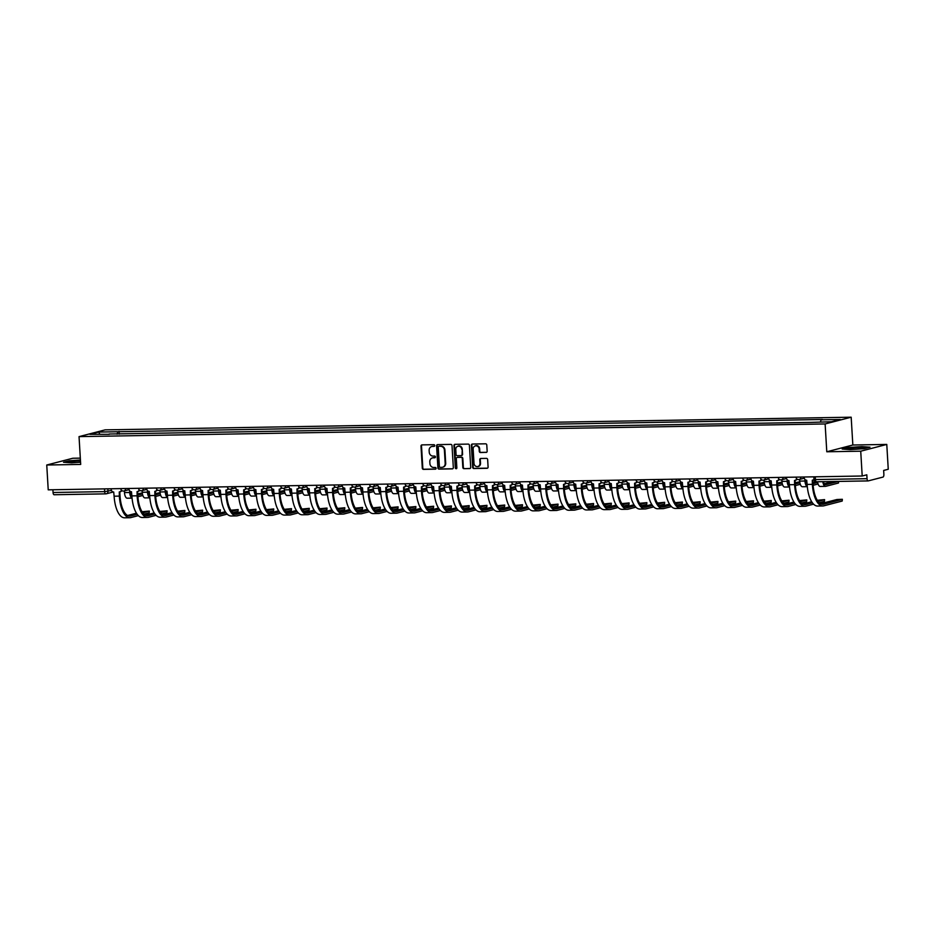 <?xml version="1.0" encoding="UTF-8"?>
<svg xmlns="http://www.w3.org/2000/svg" width="935" height="935" viewBox="0 0 935 935"><rect width="100%" height="100%" fill="white"/><g stroke="black" fill="none" stroke-linecap="round" stroke-linejoin="round"><path stroke-width="1.4" d="M434.752 445.527A0.865 0.783 -104.5 0 0 433.91 444.686L422.036 444.885A1.227 1.11 -104.5 0 0 420.995 446.124L422.304 468.166A1.227 1.11 -104.5 0 0 423.485 469.37L435.371 469.171A0.865 0.783 -104.5 0 0 436.107 468.295A0.865 0.783 -104.5 0 0 435.266 467.453L433.735 467.477A3.939 3.565 -104.5 0 1 429.925 463.62L429.808 461.785A3.939 3.565 -104.5 0 1 433.15 457.811L434.693 457.788A0.865 0.783 -104.5 0 0 435.429 456.911A0.865 0.783 -104.5 0 0 434.588 456.07L433.057 456.093A3.939 3.565 -104.5 0 1 429.247 452.236L429.13 450.401A3.939 3.565 -104.5 0 1 432.484 446.427L434.015 446.392A0.865 0.783 -104.5 0 0 434.752 445.527M486.106 452.435A1.227 1.11 -104.5 0 0 487.158 451.196L486.784 445.013A1.227 1.11 -104.5 0 0 485.592 443.809L472.409 444.031A1.227 1.11 -104.5 0 0 471.357 445.27L472.666 467.313A1.227 1.11 -104.5 0 0 473.858 468.517L487.053 468.295A1.227 1.11 -104.5 0 0 488.093 467.044L487.649 459.576A1.227 1.11 -104.5 0 0 486.469 458.372L480.812 458.466A1.227 1.11 -104.5 0 0 479.772 459.716L479.994 463.421A3.296 2.98 -104.5 0 1 474.01 463.515L473.145 449.01A3.296 2.98 -104.5 0 1 479.129 448.905L479.269 451.325A1.227 1.11 -104.5 0 0 480.461 452.528L486.574 452.318M825.126 423.952L826.785 451.769L860.726 451.196L862.199 476.008L48.223 489.835L46.75 465.011L80.691 464.426L79.043 436.622L825.126 423.952L851.177 417.197L105.094 429.866L79.043 436.622M452.014 445.598A1.227 1.11 -104.5 0 0 450.822 444.394L437.638 444.616A1.227 1.11 -104.5 0 0 436.587 445.866L437.896 467.897A1.227 1.11 -104.5 0 0 439.088 469.101L452.283 468.879A1.227 1.11 -104.5 0 0 453.323 467.64L452.014 445.598M455.018 444.324L468.213 444.102A1.227 1.11 -104.5 0 1 469.405 445.305L470.714 467.348A1.227 1.11 -104.5 0 1 469.662 468.587L464.017 468.68A1.227 1.11 -104.5 0 1 462.825 467.477L462.299 458.536A1.227 1.11 -104.5 0 0 461.107 457.332L457.367 457.402A1.227 1.11 -104.5 0 0 456.315 458.641L456.864 467.944A0.865 0.783 -104.5 0 1 455.31 467.967L453.978 445.563A1.227 1.11 -104.5 0 1 455.018 444.324M860.726 451.196L886.777 444.429L888.25 469.253L883.645 470.445L883.867 474.314A2.513 1.052 89 0 1 882.979 477.084L868.229 480.906A2.513 1.052 89 0 1 868.124 480.917L816.524 481.794A2.513 1.052 -91 0 1 815.437 479.561L867.037 478.685A2.513 1.052 89 0 0 868.124 480.917M80.316 458.127L72.801 458.255L46.75 465.011M886.777 444.429L852.837 445.013L851.177 417.197M862.199 476.008L866.815 474.816L867.037 478.685M105.643 493.855L54.253 494.72A2.513 1.052 -91 0 1 54.148 494.744A2.513 1.052 -91 0 1 53.061 492.5L104.662 491.623L111.452 490.419M52.898 489.753L53.061 492.5M109.266 434.308L89.97 434.331L98.724 432.063L117.857 431.736L117.074 434.167M820.427 421.93L821.117 419.803L822.344 419.488L117.857 431.736M821.117 419.803L840.249 419.476L831.495 421.743L811.136 422.386L109.103 434.015M80.433 460.008L69.342 460.768L63.533 462.264L71.621 462.837L80.562 462.229M826.785 451.769L852.837 445.013M869.994 447.175L861.906 446.603L848.01 447.549L842.201 449.045L850.289 449.618L864.185 448.683L869.994 447.175M119.236 434.132L119.084 431.421M98.724 432.063L99.788 434.167M434.413 446.264L432.998 446.287A3.939 3.565 -104.5 0 0 431.982 446.474M432.66 457.858A3.939 3.565 -104.5 0 1 433.676 457.671L435.091 457.647M422.071 444.885A1.227 1.11 -104.5 0 0 421.51 445.995L422.819 468.026A1.227 1.11 -104.5 0 0 424.011 469.23L435.768 469.031M437.662 444.616A1.227 1.11 -104.5 0 0 437.113 445.726L438.421 467.769A1.227 1.11 -104.5 0 0 439.614 468.973L452.762 468.751M438.959 446.311A0.865 0.783 -104.5 0 0 438.234 447.187L439.38 466.53A0.865 0.783 -104.5 0 0 440.221 467.371L441.834 467.348A3.939 3.565 -104.5 0 0 445.177 463.363L444.394 450.144A3.939 3.565 -104.5 0 0 440.584 446.287L439.485 446.182A0.865 0.783 -104.5 0 0 439.169 446.264M442.851 467.161A3.939 3.565 -104.5 0 0 445.703 463.234L445.177 463.363M439.485 446.182L441.11 446.147A3.939 3.565 -104.5 0 1 444.92 450.004L445.703 463.234M470.153 468.447L464.017 468.68M457.425 457.379A1.227 1.11 -104.5 0 1 457.881 457.262L461.633 457.203A1.227 1.11 -104.5 0 1 462.825 458.407L463.351 467.336A1.227 1.11 -104.5 0 0 464.543 468.552M455.053 444.324A1.227 1.11 -104.5 0 0 454.492 445.434L455.824 467.839A0.865 0.783 -104.5 0 0 456.549 468.669M461.75 449.267A3.296 2.98 -104.5 0 0 455.766 449.361L456.07 454.48A1.227 1.11 -104.5 0 0 457.262 455.684L461.002 455.625A1.227 1.11 -104.5 0 0 462.054 454.375L462.264 449.127A3.296 2.98 -104.5 0 0 458.197 446.077M461.528 455.485A1.227 1.11 -104.5 0 0 462.568 454.246L462.054 454.375M462.264 449.127L462.568 454.246M475.576 445.714A3.296 2.98 -104.5 0 1 479.655 448.777L479.795 451.196A1.227 1.11 -104.5 0 0 480.987 452.4L486.597 452.306M478.089 466.577A3.296 2.98 -104.5 0 0 480.508 463.281L479.994 463.421M480.847 458.466A1.227 1.11 -104.5 0 0 480.298 459.576L480.508 463.281M472.444 444.031A1.227 1.11 -104.5 0 0 471.883 445.142L473.192 467.173A1.227 1.11 -104.5 0 0 474.384 468.377L487.544 468.154M142.307 492.967L137.702 493.879M124.378 490.875L124.484 492.558A6.335 2.653 89 0 0 127.218 498.215L132.069 498.133M129.626 490.805L129.72 492.476A6.335 2.653 89 0 0 132.057 498.063M131.917 496.345A4.71 1.975 -91 0 1 130.397 492.301L130.351 491.424M142.447 493.925L137.772 495.129M131.858 495.398L131.227 495.562M137.877 496.754L142.833 495.468M149.343 511.071L149.179 512.824L149.343 511.071L142.038 511.749M111.218 488.76L111.277 489.566A2.513 2.267 -104.5 0 0 113.696 492.02L114.117 496.204A24.216 10.145 89 0 0 124.577 517.803L129.825 517.721A24.216 10.145 89 0 0 130.842 517.581L138.345 515.629M121.819 490.559A2.513 2.267 75.5 0 1 120.44 491.693L119.762 491.868A2.513 2.267 -104.5 0 0 121.351 490.115M137.176 514.285L130.748 515.956A22.58 9.467 -91 0 1 129.79 516.085A22.58 9.467 -91 0 1 120.031 495.936L119.797 491.857M119.762 491.868A2.513 2.267 -104.5 0 1 119.283 491.927L119.353 496.111A24.216 10.145 89 0 0 129.825 517.721M143.967 514.168L149.179 512.824M149.086 511.2L142.774 512.836M136.452 513.21L127.581 515.501M160.084 492.675L155.467 493.575M142.155 490.571L142.249 492.266A6.335 2.653 89 0 0 144.983 497.911L149.834 497.829M147.391 490.501L147.485 492.172A6.335 2.653 89 0 0 149.822 497.759M149.682 496.041A4.71 1.975 -91 0 1 148.162 491.997L148.116 491.132M160.212 493.622L155.549 494.837M149.623 495.094L148.992 495.258M155.654 496.45L160.61 495.164M177.849 492.371L173.244 493.283M159.92 490.279L160.025 491.962A6.335 2.653 89 0 0 162.76 497.607L167.599 497.525M165.156 490.197L165.261 491.868A6.335 2.653 89 0 0 167.599 497.455M167.458 495.737A4.71 1.975 -91 0 1 165.939 491.693L165.881 490.828M177.989 493.318L173.314 494.533M167.4 494.79L166.769 494.954M173.419 496.146L178.375 494.86M80.468 460.71A8.158 0.748 -3.4 0 0 69.342 462.124A8.158 0.748 -3.4 0 0 69.412 462.171A8.158 0.748 -3.4 0 0 80.55 462.089M64.55 462.346L69.611 461.025L80.445 460.3M848.01 448.905A8.158 0.748 -3.4 0 0 848.08 448.952A8.158 0.748 -3.4 0 0 856.156 449.104A8.158 0.748 -3.4 0 0 864.15 448.005A8.158 0.748 -3.4 0 0 864.221 447.818A8.158 0.748 -3.4 0 0 855.338 447.666A8.158 0.748 -3.4 0 0 848.01 448.905M843.218 449.127L848.267 447.818L861.731 446.907L869.059 447.409M167.108 510.767L166.944 512.52L167.108 510.767L159.815 511.457M128.995 488.456L129.042 489.262A2.513 2.267 -104.5 0 0 131.473 491.728L131.882 495.901A24.216 10.145 89 0 0 142.354 517.499L147.59 517.417A24.216 10.145 89 0 0 148.607 517.277L156.11 515.325M139.584 490.256A2.513 2.267 75.5 0 1 138.205 491.389L137.527 491.565A2.513 2.267 -104.5 0 0 139.128 489.811M154.953 513.981L148.513 515.652A22.58 9.467 -91 0 1 147.566 515.781A22.58 9.467 -91 0 1 137.807 495.632L137.562 491.553M137.527 491.565A2.513 2.267 -104.5 0 1 137.048 491.623L137.129 495.807A24.216 10.145 89 0 0 147.59 517.417M161.732 513.876L166.944 512.52M166.851 510.896L160.551 512.532M154.217 512.906L145.357 515.197M184.885 510.463L184.721 512.216L184.885 510.463L177.58 511.153M146.76 488.152L146.807 488.97A2.513 2.267 -104.5 0 0 149.238 491.424L149.658 495.597A24.216 10.145 89 0 0 160.119 517.207L165.366 517.113A24.216 10.145 89 0 0 166.383 516.973L173.875 515.033M157.349 489.952A2.513 2.267 75.5 0 1 155.981 491.085L155.303 491.261A2.513 2.267 -104.5 0 0 156.893 489.508M172.718 513.677L166.29 515.349A22.58 9.467 -91 0 1 165.331 515.477A22.58 9.467 -91 0 1 155.572 495.328L155.327 491.249M155.303 491.261A2.513 2.267 -104.5 0 1 154.813 491.331L154.894 495.503A24.216 10.145 89 0 0 165.366 517.113M179.497 513.572L184.721 512.216M184.627 510.592L178.316 512.228M171.982 512.602L163.122 514.904M195.614 492.067L191.009 492.979M177.685 489.975L177.79 491.658A6.335 2.653 89 0 0 180.525 497.315L185.375 497.233M182.933 489.893L183.026 491.565A6.335 2.653 89 0 0 185.364 497.151M185.223 495.433A4.71 1.975 -91 0 1 183.704 491.389L183.657 490.524M195.754 493.014L191.079 494.229M185.165 494.498L184.534 494.662M191.196 495.842L196.151 494.557M213.39 491.763L208.774 492.675M195.462 489.671L195.555 491.354A6.335 2.653 89 0 0 198.302 497.011L203.14 496.929M200.698 489.601L200.803 491.261A6.335 2.653 89 0 0 203.129 496.859M202.988 495.129A4.71 1.975 -91 0 1 201.481 491.085L201.422 490.22M213.519 492.71L208.856 493.925M202.93 494.194L202.299 494.358M208.961 495.55L213.916 494.264M231.155 491.459L226.55 492.371M213.227 489.367L213.332 491.05A6.335 2.653 89 0 0 216.067 496.707L220.905 496.625M218.463 489.297L218.568 490.968A6.335 2.653 89 0 0 220.905 496.555M220.765 494.837A4.71 1.975 -91 0 1 219.246 490.793L219.199 489.917M231.296 492.418L226.621 493.622M220.707 493.89L220.076 494.054M226.726 495.246L231.681 493.96M202.65 510.171L202.486 511.912L202.65 510.171L195.357 510.849M164.537 487.86L164.583 488.666A2.513 2.267 -104.5 0 0 167.003 491.12L167.423 495.293A24.216 10.145 89 0 0 177.895 516.903L183.131 516.81A24.216 10.145 89 0 0 184.148 516.669L191.652 514.729M175.125 489.659A2.513 2.267 75.5 0 1 173.746 490.781L173.069 490.957A2.513 2.267 -104.5 0 0 174.67 489.204M190.483 513.385L184.055 515.045A22.58 9.467 -91 0 1 183.108 515.185A22.58 9.467 -91 0 1 173.337 495.036L173.104 490.957A2.513 2.267 -104.5 0 1 172.589 491.027L172.659 495.211A24.216 10.145 89 0 0 183.131 516.81M197.273 513.268L202.486 511.912M202.392 510.288L196.081 511.924M189.758 512.298L180.887 514.601M220.426 509.867L220.263 511.609L220.426 509.867L213.122 510.545M182.302 487.556L182.348 488.362A2.513 2.267 -104.5 0 0 184.779 490.817L185.2 494.989A24.216 10.145 89 0 0 195.66 516.599L200.896 516.506A24.216 10.145 89 0 0 201.925 516.365L209.417 514.425M192.89 489.356A2.513 2.267 75.5 0 1 191.511 490.478L190.833 490.653A2.513 2.267 -104.5 0 0 192.435 488.9M208.26 513.081L201.82 514.753A22.58 9.467 -91 0 1 200.873 514.881A22.58 9.467 -91 0 1 191.114 494.732L190.869 490.653A2.513 2.267 -104.5 0 1 190.354 490.723L190.436 494.907A24.216 10.145 89 0 0 200.896 516.506M215.038 512.964L220.263 511.609M220.157 509.996L213.858 511.632M207.523 511.994L198.664 514.297M238.191 509.563L238.028 511.305L238.191 509.563L230.887 510.241M200.067 487.252L200.113 488.058A2.513 2.267 -104.5 0 0 202.544 490.513L202.965 494.697A24.216 10.145 89 0 0 213.425 516.295L218.673 516.202A24.216 10.145 89 0 0 219.69 516.062L227.182 514.121M210.655 489.052A2.513 2.267 75.5 0 1 209.288 490.185L208.61 490.361A2.513 2.267 -104.5 0 0 210.2 488.608M226.025 512.777L219.596 514.449A22.58 9.467 -91 0 1 218.638 514.577A22.58 9.467 -91 0 1 208.879 494.428L208.634 490.349A2.513 2.267 -104.5 0 1 208.131 490.419L208.201 494.603A24.216 10.145 89 0 0 218.673 516.202M232.815 512.66L238.028 511.305M237.934 509.692L231.623 511.328M225.288 511.702L216.429 513.993M248.932 491.167L244.315 492.067M230.992 489.063L231.097 490.746A6.335 2.653 89 0 0 233.832 496.403L238.682 496.321M236.239 488.993L236.333 490.665A6.335 2.653 89 0 0 238.67 496.251M238.53 494.533A4.71 1.975 -91 0 1 237.011 490.489L236.964 489.624M249.061 492.114L244.386 493.318M238.472 493.587L237.841 493.75M244.502 494.942L249.458 493.657M255.956 509.259L255.793 511.013L255.956 509.259L248.663 509.949M217.843 486.948L217.89 487.754A2.513 2.267 -104.5 0 0 220.309 490.209L220.73 494.393A24.216 10.145 89 0 0 231.202 515.991L236.438 515.91A24.216 10.145 89 0 0 237.455 515.769L244.958 513.818M228.432 488.748A2.513 2.267 75.5 0 1 227.053 489.882L226.375 490.057A2.513 2.267 -104.5 0 0 227.976 488.304M243.79 512.474L237.361 514.145A22.58 9.467 -91 0 1 236.415 514.273A22.58 9.467 -91 0 1 226.656 494.124L226.41 490.045A2.513 2.267 -104.5 0 1 225.896 490.115L225.978 494.299A24.216 10.145 89 0 0 236.438 515.91M250.58 512.357L255.793 511.013M255.699 509.388L249.388 511.024M243.065 511.398L234.206 513.689M266.697 490.863L262.08 491.775M248.768 488.76L248.862 490.454A6.335 2.653 89 0 0 251.608 496.099L256.447 496.017M254.004 488.689L254.11 490.361A6.335 2.653 89 0 0 256.447 495.947M256.295 494.229A4.71 1.975 -91 0 1 254.787 490.185L254.729 489.321M266.837 491.81L262.162 493.025M256.248 493.283L255.606 493.446M262.267 494.638L267.223 493.353M273.733 508.956L273.569 510.709L273.733 508.956L266.428 509.645M235.608 486.644L235.655 487.462A2.513 2.267 -104.5 0 0 238.086 489.917L238.507 494.089A24.216 10.145 89 0 0 248.967 515.688L254.203 515.606A24.216 10.145 89 0 0 255.232 515.466L262.723 513.514M246.197 488.444A2.513 2.267 75.5 0 1 244.83 489.578L244.152 489.753A2.513 2.267 -104.5 0 0 245.741 488M261.566 512.17L255.126 513.841A22.58 9.467 -91 0 1 254.18 513.969A22.58 9.467 -91 0 1 244.421 493.82L244.175 489.741A2.513 2.267 -104.5 0 1 243.661 489.823L243.743 493.996A24.216 10.145 89 0 0 254.203 515.606M268.345 512.064L273.569 510.709M273.464 509.084L267.165 510.72M260.83 511.094L251.971 513.397M284.462 490.559L279.857 491.471M266.533 488.467L266.639 490.15A6.335 2.653 89 0 0 269.373 495.807L274.224 495.714M271.781 488.386L271.875 490.057A6.335 2.653 89 0 0 274.212 495.643M274.072 493.925A4.71 1.975 -91 0 1 272.552 489.882L272.506 489.017M284.602 491.506L279.927 492.722M274.013 492.979L273.382 493.154M280.032 494.334L285 493.049M291.498 508.652L291.334 510.405L291.498 508.652L284.193 509.341M253.385 486.352L253.432 487.158A2.513 2.267 -104.5 0 0 255.851 489.613L256.272 493.785A24.216 10.145 89 0 0 266.744 515.395L271.98 515.302A24.216 10.145 89 0 0 272.997 515.162L280.5 513.221M263.974 488.14A2.513 2.267 75.5 0 1 262.595 489.274L261.917 489.449A2.513 2.267 -104.5 0 0 263.518 487.696M279.331 511.877L272.903 513.537A22.58 9.467 -91 0 1 271.945 513.677A22.58 9.467 -91 0 1 262.186 493.516L261.952 489.437M261.917 489.449A2.513 2.267 -104.5 0 1 261.438 489.519L261.508 493.703A24.216 10.145 89 0 0 271.98 515.302M286.122 511.761L291.334 510.405M291.241 508.78L284.93 510.416M278.607 510.791L269.736 513.093M302.239 490.256L297.622 491.167M284.31 488.163L284.404 489.846A6.335 2.653 89 0 0 287.139 495.503L291.989 495.421M289.546 488.082L289.64 489.753A6.335 2.653 89 0 0 291.977 495.34M291.837 493.622A4.71 1.975 -91 0 1 290.317 489.578L290.271 488.713M302.367 491.202L297.704 492.418M291.778 492.687L291.147 492.85M297.809 494.042L302.765 492.757M309.275 508.359L309.099 510.101L309.275 508.359L301.97 509.037M271.15 486.048L271.197 486.854A2.513 2.267 -104.5 0 0 273.628 489.309L274.037 493.481A24.216 10.145 89 0 0 284.509 515.091L289.745 514.998A24.216 10.145 89 0 0 290.762 514.858L298.265 512.918M281.739 487.848A2.513 2.267 75.5 0 1 280.36 488.97L279.682 489.145A2.513 2.267 -104.5 0 0 281.283 487.392M297.108 511.574L290.668 513.245A22.58 9.467 -91 0 1 289.721 513.373A22.58 9.467 -91 0 1 279.962 493.224L279.717 489.145M279.682 489.145A2.513 2.267 -104.5 0 1 279.203 489.215L279.284 493.399A24.216 10.145 89 0 0 289.745 514.998M303.887 511.457L309.099 510.101M309.006 508.488L302.706 510.113M296.372 510.487L287.512 512.789M320.004 489.952L315.399 490.863M302.075 487.86L302.18 489.543A6.335 2.653 89 0 0 304.915 495.199L309.754 495.118M307.311 487.789L307.416 489.461A6.335 2.653 89 0 0 309.754 495.047M309.614 493.329A4.71 1.975 -91 0 1 308.094 489.285L308.036 488.409M320.144 490.91L315.469 492.114M309.555 492.383L308.924 492.546M315.574 493.738L320.53 492.453M327.04 508.056L326.876 509.797L327.04 508.056L319.735 508.733M288.915 485.744L288.962 486.551A2.513 2.267 -104.5 0 0 291.393 489.005L291.813 493.189A24.216 10.145 89 0 0 302.274 514.788L307.522 514.694A24.216 10.145 89 0 0 308.538 514.554L316.03 512.614M299.504 487.544A2.513 2.267 75.5 0 1 298.136 488.678L297.459 488.853A2.513 2.267 -104.5 0 0 299.048 487.1M314.873 511.27L308.445 512.941A22.58 9.467 -91 0 1 307.486 513.07A22.58 9.467 -91 0 1 297.727 492.92L297.482 488.841M297.459 488.853A2.513 2.267 -104.5 0 1 296.979 488.911L297.049 493.096A24.216 10.145 89 0 0 307.522 514.694M321.652 511.153L326.876 509.797M326.783 508.184L320.471 509.82M314.137 510.183L305.277 512.485M337.769 489.659L333.164 490.559M319.84 487.556L319.945 489.239A6.335 2.653 89 0 0 322.68 494.895L327.531 494.814M325.088 487.486L325.181 489.157A6.335 2.653 89 0 0 327.519 494.744M327.379 493.025A4.71 1.975 -91 0 1 325.859 488.982L325.812 488.117M337.909 490.606L333.234 491.81M327.32 492.079L326.689 492.242M333.351 493.435L338.306 492.149M344.805 507.752L344.641 509.505L344.805 507.752L337.512 508.43M306.692 485.44L306.738 486.247A2.513 2.267 -104.5 0 0 309.158 488.701L309.578 492.885A24.216 10.145 89 0 0 320.05 514.484L325.286 514.402A24.216 10.145 89 0 0 326.303 514.262L333.807 512.31M317.281 487.24A2.513 2.267 75.5 0 1 315.901 488.374L315.224 488.549A2.513 2.267 -104.5 0 0 316.825 486.796M332.638 510.966L326.21 512.637A22.58 9.467 -91 0 1 325.263 512.766A22.58 9.467 -91 0 1 315.492 492.616L315.259 488.537M315.224 488.549A2.513 2.267 -104.5 0 1 314.744 488.608L314.826 492.792A24.216 10.145 89 0 0 325.286 514.402M339.428 510.849L344.641 509.505M344.548 507.88L338.236 509.517M331.913 509.891L323.042 512.181M355.545 489.356L350.929 490.267M337.617 487.252L337.71 488.947A6.335 2.653 89 0 0 340.457 494.592L345.296 494.51M342.853 487.182L342.958 488.853A6.335 2.653 89 0 0 345.296 494.44M345.144 492.722A4.71 1.975 -91 0 1 343.636 488.678L343.577 487.813M355.674 490.302L351.011 491.518M345.085 491.775L344.454 491.939M351.116 493.131L356.071 491.845M362.581 507.448L362.418 509.201L362.581 507.448L355.277 508.137M324.457 485.136L324.503 485.955A2.513 2.267 -104.5 0 0 326.934 488.409L327.355 492.581A24.216 10.145 89 0 0 337.815 514.18L343.051 514.098A24.216 10.145 89 0 0 344.08 513.958L351.572 512.006M335.046 486.936A2.513 2.267 75.5 0 1 333.666 488.07L333 488.245A2.513 2.267 -104.5 0 0 334.59 486.492M350.415 510.662L343.975 512.333A22.58 9.467 -91 0 1 343.028 512.462A22.58 9.467 -91 0 1 333.269 492.313L333.024 488.234M333 488.245A2.513 2.267 -104.5 0 1 332.509 488.315L332.591 492.488A24.216 10.145 89 0 0 343.051 514.098M357.193 510.557L362.418 509.201M362.312 507.576L356.013 509.213M349.678 509.587L340.819 511.889M373.31 489.052L368.706 489.963M355.382 486.96L355.487 488.643A6.335 2.653 89 0 0 358.222 494.288L363.072 494.206M360.63 486.878L360.723 488.549A6.335 2.653 89 0 0 363.06 494.136M362.92 492.418A4.71 1.975 -91 0 1 361.401 488.374L361.354 487.509M373.451 489.998L368.776 491.214M362.862 491.471L362.231 491.635M368.881 492.827L373.836 491.541M380.346 507.144L380.183 508.897L380.346 507.144L373.042 507.834M342.222 484.833L342.28 485.651A2.513 2.267 -104.5 0 0 344.699 488.105L345.12 492.277A24.216 10.145 89 0 0 355.58 513.888L360.828 513.794A24.216 10.145 89 0 0 361.845 513.654L369.337 511.714M352.822 486.632A2.513 2.267 75.5 0 1 351.443 487.766L350.765 487.941A2.513 2.267 -104.5 0 0 352.355 486.188M368.18 510.358L361.751 512.029A22.58 9.467 -91 0 1 360.793 512.158A22.58 9.467 -91 0 1 351.034 492.009L350.8 487.93M350.765 487.941A2.513 2.267 -104.5 0 1 350.286 488.012L350.356 492.184A24.216 10.145 89 0 0 360.828 513.794M374.97 510.253L380.183 508.897M380.089 507.273L373.778 508.909M367.443 509.283L358.584 511.585M391.087 488.748L386.471 489.659M373.158 486.656L373.252 488.339A6.335 2.653 89 0 0 375.987 493.996L380.837 493.914M378.394 486.574L378.488 488.245A6.335 2.653 89 0 0 380.825 493.832M380.685 492.114A4.71 1.975 -91 0 1 379.166 488.07L379.119 487.205M391.216 489.695L386.541 490.91M380.627 491.179L379.996 491.342M386.658 492.523L391.613 491.237M398.111 506.852L397.948 508.593L398.111 506.852L390.818 507.53M359.998 484.54L360.045 485.347A2.513 2.267 -104.5 0 0 362.464 487.801L362.885 491.974A24.216 10.145 89 0 0 373.357 513.584L378.593 513.49A24.216 10.145 89 0 0 379.61 513.35L387.113 511.41M370.587 486.34A2.513 2.267 75.5 0 1 369.208 487.462L368.53 487.638A2.513 2.267 -104.5 0 0 370.131 485.884M385.956 510.066L379.517 511.725A22.58 9.467 -91 0 1 378.57 511.866A22.58 9.467 -91 0 1 368.811 491.716L368.565 487.638M368.53 487.638A2.513 2.267 -104.5 0 1 368.051 487.708L368.133 491.892A24.216 10.145 89 0 0 378.593 513.49M392.735 509.949L397.948 508.593M397.854 506.969L391.555 508.605M385.22 508.979L376.361 511.281M408.852 488.444L404.236 489.356M390.923 486.352L391.017 488.035A6.335 2.653 89 0 0 393.764 493.692L398.602 493.61M396.159 486.282L396.265 487.953A6.335 2.653 89 0 0 398.602 493.54M398.462 491.822A4.71 1.975 -91 0 1 396.943 487.778L396.884 486.901M408.992 489.391L404.317 490.606M398.403 490.875L397.772 491.039M404.423 492.231L409.378 490.945M415.888 506.548L415.724 508.289L415.888 506.548L408.583 507.226M377.763 484.236L377.81 485.043A2.513 2.267 -104.5 0 0 380.241 487.497L380.662 491.67A24.216 10.145 89 0 0 391.122 513.28L396.358 513.186A24.216 10.145 89 0 0 397.387 513.046L404.878 511.106M388.352 486.036A2.513 2.267 75.5 0 1 386.985 487.158L386.307 487.345A2.513 2.267 -104.5 0 0 387.896 485.581M403.721 509.762L397.281 511.433A22.58 9.467 -91 0 1 396.335 511.562A22.58 9.467 -91 0 1 386.576 491.413L386.33 487.334M386.307 487.345A2.513 2.267 -104.5 0 1 385.816 487.404L385.898 491.588A24.216 10.145 89 0 0 396.358 513.186M410.5 509.645L415.724 508.289M415.619 506.676L409.32 508.313M402.985 508.675L394.126 510.977M426.617 488.152L422.012 489.052M408.688 486.048L408.794 487.731A6.335 2.653 89 0 0 411.529 493.388L416.379 493.306M413.936 485.978L414.03 487.649A6.335 2.653 89 0 0 416.367 493.236M416.227 491.518A4.71 1.975 -91 0 1 414.708 487.474L414.661 486.609M426.757 489.099L422.082 490.302M416.168 490.571L415.537 490.735M422.188 491.927L427.155 490.641M433.653 506.244L433.489 507.997L433.653 506.244L426.348 506.922M395.54 483.933L395.587 484.739A2.513 2.267 -104.5 0 0 398.006 487.193L398.427 491.378A24.216 10.145 89 0 0 408.899 512.976L414.135 512.894A24.216 10.145 89 0 0 415.152 512.754L422.655 510.802M406.129 485.733A2.513 2.267 75.5 0 1 404.75 486.866L404.072 487.041A2.513 2.267 -104.5 0 0 405.673 485.288M421.486 509.458L415.058 511.129A22.58 9.467 -91 0 1 414.111 511.258A22.58 9.467 -91 0 1 404.341 491.109L404.107 487.03A2.513 2.267 -104.5 0 1 403.593 487.1L403.663 491.284A24.216 10.145 89 0 0 414.135 512.894M428.277 509.341L433.489 507.997M433.396 506.373L427.085 508.009M420.762 508.383L411.891 510.674M444.394 487.848L439.777 488.76M426.465 485.744L426.559 487.439A6.335 2.653 89 0 0 429.305 493.084L434.144 493.002M431.701 485.674L431.806 487.345A6.335 2.653 89 0 0 434.132 492.932M433.992 491.214A4.71 1.975 -91 0 1 432.473 487.17L432.426 486.305M444.522 488.795L439.859 490.01M433.933 490.267L433.302 490.431M439.964 491.623L444.92 490.337M451.43 505.94L451.254 507.693L451.43 505.94L444.125 506.63M413.305 483.629L413.352 484.435A2.513 2.267 -104.5 0 0 415.783 486.901L416.192 491.074A24.216 10.145 89 0 0 426.664 512.672L431.9 512.59A24.216 10.145 89 0 0 432.917 512.45L440.42 510.498M423.894 485.429A2.513 2.267 75.5 0 1 422.515 486.562L421.837 486.738A2.513 2.267 -104.5 0 0 423.438 484.984M439.263 509.154L432.823 510.826A22.58 9.467 -91 0 1 431.876 510.954A22.58 9.467 -91 0 1 422.117 490.805L421.872 486.726A2.513 2.267 -104.5 0 1 421.358 486.796L421.44 490.98A24.216 10.145 89 0 0 431.9 512.59M446.042 509.049L451.254 507.693M451.161 506.069L444.861 507.705M438.527 508.079L429.668 510.381M462.159 487.544L457.554 488.456M444.23 485.452L444.335 487.135A6.335 2.653 89 0 0 447.07 492.78L451.909 492.698M449.466 485.37L449.571 487.041A6.335 2.653 89 0 0 451.909 492.628M451.769 490.91A4.71 1.975 -91 0 1 450.249 486.866L450.191 486.001M462.299 488.491L457.624 489.706M451.71 489.963L451.079 490.127M457.729 491.319L462.685 490.033M469.195 505.636L469.031 507.389L469.195 505.636L461.89 506.326M431.07 483.325L431.117 484.143A2.513 2.267 -104.5 0 0 433.548 486.597L433.969 490.77A24.216 10.145 89 0 0 444.429 512.38L449.677 512.286A24.216 10.145 89 0 0 450.693 512.146L458.185 510.206M441.659 485.125A2.513 2.267 75.5 0 1 440.292 486.258L439.614 486.434A2.513 2.267 -104.5 0 0 441.203 484.681M457.028 508.85L450.6 510.522A22.58 9.467 -91 0 1 449.642 510.65A22.58 9.467 -91 0 1 439.882 490.501L439.637 486.422A2.513 2.267 -104.5 0 1 439.134 486.504L439.205 490.676A24.216 10.145 89 0 0 449.677 512.286M463.807 508.745L469.031 507.389M468.938 505.765L462.626 507.401M456.292 507.775L447.433 510.078M479.924 487.24L475.319 488.152M461.995 485.148L462.1 486.831A6.335 2.653 89 0 0 464.835 492.488L469.686 492.406M467.243 485.066L467.336 486.738A6.335 2.653 89 0 0 469.674 492.324M469.534 490.606A4.71 1.975 -91 0 1 468.014 486.562L467.967 485.697M480.064 488.187L475.389 489.402M469.475 489.671L468.844 489.835M475.506 491.015L480.461 489.73M486.96 505.344L486.796 507.086L486.96 505.344L479.667 506.022M448.847 483.033L448.893 483.839A2.513 2.267 -104.5 0 0 451.313 486.293L451.734 490.466A24.216 10.145 89 0 0 462.206 512.076L467.442 511.983A24.216 10.145 89 0 0 468.458 511.842L475.962 509.902M459.436 484.833A2.513 2.267 75.5 0 1 458.057 485.955L457.379 486.13A2.513 2.267 -104.5 0 0 458.98 484.377M474.793 508.558L468.365 510.218A22.58 9.467 -91 0 1 467.418 510.358A22.58 9.467 -91 0 1 457.659 490.209L457.414 486.13A2.513 2.267 -104.5 0 1 456.899 486.2L456.981 490.384A24.216 10.145 89 0 0 467.442 511.983M481.583 508.441L486.796 507.086M486.703 505.461L480.391 507.097M474.068 507.471L465.209 509.774M497.7 486.936L493.084 487.848M479.772 484.844L479.865 486.527A6.335 2.653 89 0 0 482.612 492.184L487.451 492.102M485.008 484.774L485.113 486.445A6.335 2.653 89 0 0 487.451 492.032M487.299 490.314A4.71 1.975 -91 0 1 485.791 486.258L485.733 485.394M497.841 487.883L493.166 489.099M487.24 489.367L486.609 489.531M493.271 490.723L498.226 489.437M504.736 505.04L504.573 506.782L504.736 505.04L497.432 505.718M466.612 482.729L466.658 483.535A2.513 2.267 -104.5 0 0 469.089 485.99L469.51 490.162A24.216 10.145 89 0 0 479.971 511.772L485.207 511.679A24.216 10.145 89 0 0 486.235 511.538L493.727 509.598M477.201 484.529A2.513 2.267 75.5 0 1 475.833 485.651L475.155 485.826A2.513 2.267 -104.5 0 0 476.745 484.073M492.57 508.254L486.13 509.926A22.58 9.467 -91 0 1 485.183 510.054A22.58 9.467 -91 0 1 475.424 489.905L475.179 485.826A2.513 2.267 -104.5 0 1 474.664 485.896L474.746 490.08A24.216 10.145 89 0 0 485.207 511.679M499.348 508.137L504.573 506.782M504.468 505.169L498.168 506.805M491.833 507.167L482.974 509.47M515.466 486.632L510.861 487.544M497.537 484.54L497.642 486.223A6.335 2.653 89 0 0 500.377 491.88L505.227 491.798M502.785 484.47L502.878 486.142A6.335 2.653 89 0 0 505.216 491.728M505.075 490.01A4.71 1.975 -91 0 1 503.556 485.966L503.509 485.09M515.606 487.591L510.931 488.795M505.017 489.063L504.386 489.227M511.036 490.419L515.991 489.134M522.501 504.736L522.338 506.49L522.501 504.736L515.197 505.414M484.377 482.425L484.435 483.231A2.513 2.267 -104.5 0 0 486.854 485.686L487.275 489.87A24.216 10.145 89 0 0 497.736 511.468L502.983 511.387A24.216 10.145 89 0 0 504 511.246L511.503 509.294M494.977 484.225A2.513 2.267 75.5 0 1 493.598 485.358L492.92 485.534A2.513 2.267 -104.5 0 0 494.51 483.781M510.335 507.95L503.907 509.622A22.58 9.467 -91 0 1 502.948 509.75A22.58 9.467 -91 0 1 493.189 489.601L492.955 485.522M492.92 485.534A2.513 2.267 -104.5 0 1 492.441 485.592L492.511 489.776A24.216 10.145 89 0 0 502.983 511.387M517.125 507.834L522.338 506.49M522.244 504.865L515.933 506.501M509.61 506.875L500.739 509.166M533.242 486.34L528.626 487.24M515.314 484.236L515.407 485.931A6.335 2.653 89 0 0 518.142 491.576L522.992 491.494M520.55 484.166L520.643 485.838A6.335 2.653 89 0 0 522.981 491.424M522.84 489.706A4.71 1.975 -91 0 1 521.321 485.662L521.274 484.798M533.371 487.287L528.707 488.502M522.782 488.76L522.151 488.923M528.813 490.115L533.768 488.83M540.266 504.433L540.103 506.186L540.266 504.433L532.973 505.122M502.153 482.121L502.2 482.927A2.513 2.267 -104.5 0 0 504.631 485.394L505.04 489.566A24.216 10.145 89 0 0 515.512 511.164L520.748 511.083A24.216 10.145 89 0 0 521.765 510.942L529.268 508.991M512.742 483.921A2.513 2.267 75.5 0 1 511.363 485.055L510.685 485.23A2.513 2.267 -104.5 0 0 512.286 483.477M528.111 507.647L521.672 509.318A22.58 9.467 -91 0 1 520.725 509.446A22.58 9.467 -91 0 1 510.966 489.297L510.72 485.218M510.685 485.23A2.513 2.267 -104.5 0 1 510.206 485.288L510.288 489.472A24.216 10.145 89 0 0 520.748 511.083M534.89 507.541L540.103 506.186M540.009 504.561L533.71 506.197M527.375 506.571L518.516 508.862M551.007 486.036L546.402 486.948M533.079 483.944L533.184 485.627A6.335 2.653 89 0 0 535.919 491.272L540.757 491.191M538.315 483.862L538.42 485.534A6.335 2.653 89 0 0 540.757 491.12M540.617 489.402A4.71 1.975 -91 0 1 539.098 485.358L539.039 484.494M551.147 486.983L546.472 488.199M540.559 488.456L539.927 488.619M546.578 489.811L551.533 488.526M558.043 504.129L557.879 505.882L558.043 504.129L550.738 504.818M519.918 481.817L519.965 482.635A2.513 2.267 -104.5 0 0 522.396 485.09L522.817 489.262A24.216 10.145 89 0 0 533.277 510.872L538.525 510.779A24.216 10.145 89 0 0 539.542 510.639L547.033 508.698M530.507 483.617A2.513 2.267 75.5 0 1 529.14 484.751L528.462 484.926A2.513 2.267 -104.5 0 0 530.051 483.173M545.876 507.343L539.448 509.014A22.58 9.467 -91 0 1 538.49 509.143A22.58 9.467 -91 0 1 528.731 488.993L528.485 484.914M528.462 484.926A2.513 2.267 -104.5 0 1 527.971 484.996L528.053 489.169A24.216 10.145 89 0 0 538.525 510.779M552.655 507.237L557.879 505.882M557.786 504.257L551.475 505.893M545.14 506.267L536.281 508.57M568.772 485.733L564.167 486.644M550.844 483.64L550.949 485.323A6.335 2.653 89 0 0 553.684 490.98L558.534 490.898M556.091 483.559L556.185 485.23A6.335 2.653 89 0 0 558.522 490.817M558.382 489.099A4.71 1.975 -91 0 1 556.863 485.055L556.816 484.19M568.912 486.679L564.237 487.895M558.324 488.163L557.692 488.327M564.354 489.508L569.31 488.222M575.808 503.836L575.644 505.578L575.808 503.836L568.515 504.514M537.695 481.525L537.742 482.331A2.513 2.267 -104.5 0 0 540.161 484.786L540.582 488.958A24.216 10.145 89 0 0 551.054 510.568L556.29 510.475A24.216 10.145 89 0 0 557.307 510.335L564.81 508.395M548.284 483.325A2.513 2.267 75.5 0 1 546.905 484.447L546.227 484.622A2.513 2.267 -104.5 0 0 547.828 482.869M563.641 507.05L557.213 508.71A22.58 9.467 -91 0 1 556.267 508.85A22.58 9.467 -91 0 1 546.496 488.701L546.262 484.622M546.227 484.622A2.513 2.267 -104.5 0 1 545.748 484.692L545.818 488.876A24.216 10.145 89 0 0 556.29 510.475M570.432 506.934L575.644 505.578M575.551 503.953L569.24 505.59M562.917 505.964L554.046 508.266M586.549 485.429L581.932 486.34M568.62 483.337L568.714 485.02A6.335 2.653 89 0 0 571.46 490.676L576.299 490.594M573.856 483.266L573.961 484.926A6.335 2.653 89 0 0 576.287 490.524M576.147 488.795A4.71 1.975 -91 0 1 574.639 484.751L574.581 483.886M586.677 486.375L582.014 487.591M576.089 487.86L575.457 488.023M582.119 489.215L587.075 487.93M593.585 503.533L593.421 505.274L593.585 503.533L586.28 504.21M555.46 481.221L555.507 482.028A2.513 2.267 -104.5 0 0 557.938 484.482L558.359 488.654A24.216 10.145 89 0 0 568.819 510.265L574.055 510.171A24.216 10.145 89 0 0 575.083 510.031L582.575 508.091M566.049 483.021A2.513 2.267 75.5 0 1 564.67 484.143L563.992 484.318A2.513 2.267 -104.5 0 0 565.593 482.565M581.418 506.747L574.978 508.418A22.58 9.467 -91 0 1 574.032 508.546A22.58 9.467 -91 0 1 564.273 488.397L564.027 484.318M563.992 484.318A2.513 2.267 -104.5 0 1 563.513 484.388L563.595 488.573A24.216 10.145 89 0 0 574.055 510.171M588.197 506.63L593.421 505.274M593.316 503.661L587.016 505.297M580.682 505.66L571.823 507.962M604.314 485.125L599.709 486.036M586.385 483.033L586.49 484.716A6.335 2.653 89 0 0 589.225 490.372L594.064 490.291M591.621 482.963L591.726 484.634A6.335 2.653 89 0 0 594.064 490.22M593.924 488.502A4.71 1.975 -91 0 1 592.404 484.459L592.358 483.582M604.454 486.083L599.779 487.287M593.865 487.556L593.234 487.719M599.884 488.911L604.84 487.626M611.35 503.229L611.186 504.97L611.35 503.229L604.045 503.907M573.225 480.917L573.272 481.724A2.513 2.267 -104.5 0 0 575.703 484.178L576.124 488.362A24.216 10.145 89 0 0 586.584 509.961L591.832 509.867A24.216 10.145 89 0 0 592.848 509.727L600.34 507.787M583.814 482.717A2.513 2.267 75.5 0 1 582.447 483.851L581.769 484.026A2.513 2.267 -104.5 0 0 583.358 482.273M599.183 506.443L592.755 508.114A22.58 9.467 -91 0 1 591.797 508.243A22.58 9.467 -91 0 1 582.038 488.093L581.792 484.014M581.769 484.026A2.513 2.267 -104.5 0 1 581.289 484.085L581.36 488.269A24.216 10.145 89 0 0 591.832 509.867M605.973 506.326L611.186 504.97M611.093 503.357L604.781 504.993M598.447 505.367L589.588 507.658M622.091 484.833L617.474 485.733M604.15 482.729L604.255 484.412A6.335 2.653 89 0 0 606.99 490.069L611.841 489.987M609.398 482.659L609.491 484.33A6.335 2.653 89 0 0 611.829 489.917M611.689 488.199A4.71 1.975 -91 0 1 610.169 484.155L610.123 483.29M622.219 485.779L617.544 486.983M611.63 487.252L610.999 487.416M617.661 488.608L622.616 487.322M629.115 502.925L628.951 504.678L629.115 502.925L621.822 503.614M591.002 480.613L591.049 481.42A2.513 2.267 -104.5 0 0 593.468 483.886L593.889 488.058A24.216 10.145 89 0 0 604.361 509.657L609.597 509.575A24.216 10.145 89 0 0 610.613 509.435L618.117 507.483M601.591 482.413A2.513 2.267 75.5 0 1 600.212 483.547L599.534 483.722A2.513 2.267 -104.5 0 0 601.135 481.969M616.948 506.139L610.52 507.81A22.58 9.467 -91 0 1 609.573 507.939A22.58 9.467 -91 0 1 599.814 487.789L599.569 483.711M599.534 483.722A2.513 2.267 -104.5 0 1 599.054 483.781L599.136 487.965A24.216 10.145 89 0 0 609.597 509.575M623.738 506.022L628.951 504.678M628.858 503.053L622.546 504.69M616.223 505.064L607.364 507.354M639.856 484.529L635.239 485.44M621.927 482.425L622.02 484.12A6.335 2.653 89 0 0 624.767 489.765L629.606 489.683M627.163 482.355L627.268 484.026A6.335 2.653 89 0 0 629.606 489.613M629.454 487.895A4.71 1.975 -91 0 1 627.946 483.851L627.888 482.986M639.996 485.475L635.321 486.691M629.407 486.948L628.764 487.112M635.426 488.304L640.381 487.018M646.891 502.621L646.728 504.374L646.891 502.621L639.587 503.31M608.767 480.309L608.814 481.128A2.513 2.267 -104.5 0 0 611.245 483.582L611.665 487.754A24.216 10.145 89 0 0 622.126 509.353L627.362 509.271A24.216 10.145 89 0 0 628.39 509.131L635.882 507.179M619.356 482.109A2.513 2.267 75.5 0 1 617.988 483.243L617.31 483.418A2.513 2.267 -104.5 0 0 618.9 481.665M634.725 505.835L628.285 507.506A22.58 9.467 -91 0 1 627.338 507.635A22.58 9.467 -91 0 1 617.579 487.486L617.334 483.407A2.513 2.267 -104.5 0 1 616.819 483.488L616.901 487.661A24.216 10.145 89 0 0 627.362 509.271M641.503 505.73L646.728 504.374M646.623 502.75L640.323 504.386M633.988 504.76L625.129 507.062M657.621 484.225L653.016 485.136M639.692 482.133L639.797 483.816A6.335 2.653 89 0 0 642.532 489.472L647.382 489.379M644.94 482.051L645.033 483.722A6.335 2.653 89 0 0 647.371 489.309M647.23 487.591A4.71 1.975 -91 0 1 645.711 483.547L645.664 482.682M657.761 485.171L653.086 486.387M647.172 486.656L646.541 486.819M653.191 488L658.158 486.714M664.656 502.317L664.493 504.07L664.656 502.317L657.352 503.007M626.532 480.017L626.59 480.824A2.513 2.267 -104.5 0 0 629.01 483.278L629.43 487.451A24.216 10.145 89 0 0 639.902 509.061L645.138 508.967A24.216 10.145 89 0 0 646.155 508.827L653.658 506.887M637.132 481.805A2.513 2.267 75.5 0 1 635.753 482.939L635.075 483.115A2.513 2.267 -104.5 0 0 636.677 481.361M652.49 505.543L646.062 507.202A22.58 9.467 -91 0 1 645.103 507.343A22.58 9.467 -91 0 1 635.344 487.193L635.11 483.103A2.513 2.267 -104.5 0 1 634.596 483.185L634.666 487.369A24.216 10.145 89 0 0 645.138 508.967M659.28 505.426L664.493 504.07M664.399 502.446L658.088 504.082M651.765 504.456L642.894 506.758M675.397 483.921L670.781 484.833M657.469 481.829L657.562 483.512A6.335 2.653 89 0 0 660.297 489.169L665.147 489.087M662.705 481.747L662.798 483.418A6.335 2.653 89 0 0 665.136 489.005M664.995 487.287A4.71 1.975 -91 0 1 663.476 483.243L663.429 482.378M675.526 484.868L670.862 486.083M664.937 486.352L664.306 486.516M670.968 487.708L675.923 486.422M682.421 502.025L682.258 503.766L682.421 502.025L675.128 502.703M644.308 479.713L644.355 480.52A2.513 2.267 -104.5 0 0 646.786 482.974L647.195 487.147A24.216 10.145 89 0 0 657.667 508.757L662.903 508.663A24.216 10.145 89 0 0 663.92 508.523L671.423 506.583M654.897 481.513A2.513 2.267 75.5 0 1 653.518 482.635L652.84 482.811A2.513 2.267 -104.5 0 0 654.442 481.058M670.266 505.239L663.827 506.91A22.58 9.467 -91 0 1 662.88 507.039A22.58 9.467 -91 0 1 653.121 486.89L652.875 482.811A2.513 2.267 -104.5 0 1 652.361 482.881L652.443 487.065A24.216 10.145 89 0 0 662.903 508.663M677.045 505.122L682.258 503.766M682.164 502.153L675.865 503.778M669.53 504.152L660.671 506.454M693.162 483.617L688.557 484.529M675.234 481.525L675.339 483.208A6.335 2.653 89 0 0 678.074 488.865L682.912 488.783M680.47 481.455L680.575 483.126A6.335 2.653 89 0 0 682.912 488.713M682.772 486.995A4.71 1.975 -91 0 1 681.253 482.951L681.194 482.074M693.303 484.575L688.628 485.779M682.714 486.048L682.082 486.212M688.733 487.404L693.688 486.118M700.198 501.721L700.034 503.462L700.198 501.721L692.893 502.399M662.073 479.41L662.12 480.216A2.513 2.267 -104.5 0 0 664.551 482.67L664.972 486.854A24.216 10.145 89 0 0 675.432 508.453L680.68 508.359A24.216 10.145 89 0 0 681.697 508.219L689.188 506.279M672.662 481.209A2.513 2.267 75.5 0 1 671.295 482.343L670.617 482.518A2.513 2.267 -104.5 0 0 672.207 480.765M688.031 504.935L681.603 506.606A22.58 9.467 -91 0 1 680.645 506.735A22.58 9.467 -91 0 1 670.886 486.586L670.64 482.507A2.513 2.267 -104.5 0 1 670.138 482.577L670.208 486.761A24.216 10.145 89 0 0 680.68 508.359M694.81 504.818L700.034 503.462M699.941 501.85L693.63 503.486M687.295 503.848L678.436 506.151M710.927 483.325L706.322 484.225M692.999 481.221L693.104 482.904A6.335 2.653 89 0 0 695.839 488.561L700.689 488.479M698.246 481.151L698.34 482.822A6.335 2.653 89 0 0 700.677 488.409M700.537 486.691A4.71 1.975 -91 0 1 699.018 482.647L698.971 481.782M711.067 484.272L706.392 485.475M700.479 485.744L699.847 485.908M706.509 487.1L711.465 485.814M717.963 501.417L717.799 503.17L717.963 501.417L710.67 502.095M679.85 479.106L679.897 479.912A2.513 2.267 -104.5 0 0 682.316 482.367L682.737 486.551A24.216 10.145 89 0 0 693.209 508.149L698.445 508.067A24.216 10.145 89 0 0 699.462 507.927L706.965 505.975M690.439 480.906A2.513 2.267 75.5 0 1 689.06 482.039L688.382 482.215A2.513 2.267 -104.5 0 0 689.983 480.461M705.796 504.631L699.368 506.302A22.58 9.467 -91 0 1 698.422 506.431A22.58 9.467 -91 0 1 688.651 486.282L688.417 482.203A2.513 2.267 -104.5 0 1 687.903 482.273L687.985 486.457A24.216 10.145 89 0 0 698.445 508.067M712.587 504.514L717.799 503.17M717.706 501.546L711.395 503.182M705.072 503.556L696.201 505.847M728.704 483.021L724.087 483.933M710.775 480.917L710.869 482.612A6.335 2.653 89 0 0 713.615 488.257L718.454 488.175M716.011 480.847L716.116 482.518A6.335 2.653 89 0 0 718.454 488.105M718.302 486.387A4.71 1.975 -91 0 1 716.794 482.343L716.736 481.478M728.832 483.968L724.169 485.183M718.244 485.44L717.612 485.604M724.274 486.796L729.23 485.51M735.74 501.113L735.576 502.866L735.74 501.113L728.435 501.803M697.615 478.802L697.662 479.62A2.513 2.267 -104.5 0 0 700.093 482.074L700.514 486.247A24.216 10.145 89 0 0 710.974 507.845L716.21 507.763A24.216 10.145 89 0 0 717.238 507.623L724.73 505.671M708.204 480.602A2.513 2.267 75.5 0 1 706.825 481.735L706.159 481.911A2.513 2.267 -104.5 0 0 707.748 480.158M723.573 504.327L717.133 505.999A22.58 9.467 -91 0 1 716.187 506.127A22.58 9.467 -91 0 1 706.428 485.978L706.182 481.899M706.159 481.911A2.513 2.267 -104.5 0 1 705.668 481.981L705.75 486.153A24.216 10.145 89 0 0 716.21 507.763M730.352 504.222L735.576 502.866M735.471 501.242L729.171 502.878M722.837 503.252L713.978 505.554M746.469 482.717L741.864 483.629M728.54 480.625L728.646 482.308A6.335 2.653 89 0 0 731.38 487.953L736.231 487.871M733.788 480.543L733.881 482.215A6.335 2.653 89 0 0 736.219 487.801M736.079 486.083A4.71 1.975 -91 0 1 734.559 482.039L734.513 481.174M746.609 483.664L741.934 484.879M736.02 485.136L735.389 485.3M742.039 486.492L746.995 485.207M753.505 500.809L753.341 502.562L753.505 500.809L746.2 501.499M715.38 478.51L715.439 479.316A2.513 2.267 -104.5 0 0 717.858 481.77L718.279 485.943A24.216 10.145 89 0 0 728.739 507.553L733.987 507.46A24.216 10.145 89 0 0 735.003 507.319L742.495 505.379M725.981 480.298A2.513 2.267 75.5 0 1 724.602 481.432L723.924 481.607A2.513 2.267 -104.5 0 0 725.513 479.854M741.338 504.023L734.91 505.695A22.58 9.467 -91 0 1 733.952 505.823A22.58 9.467 -91 0 1 724.193 485.674L723.947 481.595A2.513 2.267 -104.5 0 1 723.445 481.677L723.515 485.849A24.216 10.145 89 0 0 733.987 507.46M748.129 503.918L753.341 502.562M753.248 500.938L746.936 502.574M740.602 502.948L731.743 505.251M764.246 482.413L759.629 483.325M746.317 480.321L746.41 482.004A6.335 2.653 89 0 0 749.145 487.661L753.996 487.579M751.553 480.239L751.646 481.911A6.335 2.653 89 0 0 753.984 487.497M753.844 485.779A4.71 1.975 -91 0 1 752.324 481.735L752.278 480.87M764.374 483.36L759.699 484.575M753.785 484.844L753.154 485.008M759.816 486.188L764.772 484.903M771.27 500.517L771.106 502.259L771.27 500.517L763.977 501.195M733.157 478.206L733.204 479.012A2.513 2.267 -104.5 0 0 735.623 481.467L736.044 485.639A24.216 10.145 89 0 0 746.516 507.249L751.752 507.156A24.216 10.145 89 0 0 752.769 507.015L760.272 505.075M743.746 480.006A2.513 2.267 75.5 0 1 742.367 481.128L741.689 481.303A2.513 2.267 -104.5 0 0 743.29 479.55M759.115 503.731L752.675 505.391A22.58 9.467 -91 0 1 751.728 505.531A22.58 9.467 -91 0 1 741.969 485.382L741.724 481.303M741.689 481.303A2.513 2.267 -104.5 0 1 741.21 481.373L741.291 485.557A24.216 10.145 89 0 0 751.752 507.156M765.894 503.614L771.106 502.259M771.013 500.634L764.713 502.27M758.378 502.644L749.519 504.947M782.011 482.109L777.394 483.021M764.082 480.017L764.176 481.7A6.335 2.653 89 0 0 766.922 487.357L771.761 487.275M769.318 479.947L769.423 481.618A6.335 2.653 89 0 0 771.761 487.205M771.62 485.487A4.71 1.975 -91 0 1 770.101 481.443L770.043 480.567M782.151 483.056L777.476 484.272M771.562 484.54L770.931 484.704M777.581 485.896L782.537 484.61M789.046 500.213L788.883 501.955L789.046 500.213L781.742 500.891M750.922 477.902L750.969 478.708A2.513 2.267 -104.5 0 0 753.4 481.163L753.82 485.335A24.216 10.145 89 0 0 764.281 506.945L769.517 506.852A24.216 10.145 89 0 0 770.545 506.712L778.037 504.771M761.511 479.702A2.513 2.267 75.5 0 1 760.143 480.824L759.465 481.011A2.513 2.267 -104.5 0 0 761.055 479.246M776.88 503.427L770.44 505.099A22.58 9.467 -91 0 1 769.493 505.227A22.58 9.467 -91 0 1 759.734 485.078L759.489 480.999M759.465 481.011A2.513 2.267 -104.5 0 1 758.975 481.069L759.056 485.253A24.216 10.145 89 0 0 769.517 506.852M783.659 503.31L788.883 501.955M788.778 500.342L782.478 501.978M776.144 502.34L767.284 504.643M799.776 481.817L795.171 482.717M781.847 479.713L781.952 481.396A6.335 2.653 89 0 0 784.687 487.053L789.537 486.971M787.095 479.643L787.188 481.315A6.335 2.653 89 0 0 789.526 486.901M789.385 485.183A4.71 1.975 -91 0 1 787.866 481.139L787.819 480.274M799.916 482.764L795.241 483.968M789.327 484.236L788.696 484.4M795.346 485.592L800.313 484.307M806.812 499.909L806.648 501.663L806.812 499.909L799.507 500.587M768.699 477.598L768.745 478.404A2.513 2.267 -104.5 0 0 771.165 480.859L771.585 485.043A24.216 10.145 89 0 0 782.057 506.641L787.293 506.56A24.216 10.145 89 0 0 788.31 506.419L795.814 504.468M779.287 479.398A2.513 2.267 75.5 0 1 777.908 480.532L777.23 480.707A2.513 2.267 -104.5 0 0 778.832 478.954M794.645 503.123L788.217 504.795A22.58 9.467 -91 0 1 787.27 504.923A22.58 9.467 -91 0 1 777.499 484.774L777.265 480.695M777.23 480.707A2.513 2.267 -104.5 0 1 776.751 480.765L776.821 484.949A24.216 10.145 89 0 0 787.293 506.56M801.435 503.007L806.648 501.663M806.554 500.038L800.243 501.674M793.92 502.048L785.049 504.339M815.799 481.7L812.936 482.425M799.624 479.41L799.717 481.104A6.335 2.653 89 0 0 802.464 486.749L807.302 486.667M804.86 479.339L804.965 481.011A6.335 2.653 89 0 0 807.291 486.597M807.15 484.879A4.71 1.975 -91 0 1 805.631 480.835L805.584 479.971M817.681 482.46L813.018 483.675M807.092 483.933L806.461 484.096M813.123 485.288L818.078 484.003M824.588 499.606L824.413 501.359L824.588 499.606L817.283 500.295M786.464 477.294L786.51 478.101A2.513 2.267 -104.5 0 0 788.941 480.567L789.35 484.739A24.216 10.145 89 0 0 799.822 506.338L805.058 506.256A24.216 10.145 89 0 0 806.075 506.115L813.579 504.164M797.052 479.094A2.513 2.267 75.5 0 1 795.673 480.228L794.995 480.403A2.513 2.267 -104.5 0 0 796.597 478.65M812.421 502.82L805.982 504.491A22.58 9.467 -91 0 1 805.035 504.619A22.58 9.467 -91 0 1 795.276 484.47L795.03 480.391M794.995 480.403A2.513 2.267 -104.5 0 1 794.516 480.461L794.598 484.646A24.216 10.145 89 0 0 805.058 506.256M819.2 502.714L824.413 501.359M824.319 499.734L818.02 501.37M811.685 501.744L802.826 504.047M838.648 481.42L838.473 483.021L838.379 481.432M838.263 481.432L825.64 484.704A4.71 1.975 -91 0 1 825.441 484.727A4.71 1.975 -91 0 1 823.536 481.677M833.027 481.513L824.238 483.792M822.823 481.689A6.335 2.653 89 0 0 825.465 486.364A6.335 2.653 89 0 0 825.734 486.329L838.473 483.021M817.576 481.782A6.335 2.653 89 0 0 820.229 486.445L825.465 486.364M842.353 499.302L842.19 501.055L842.353 499.302L836.848 499.524L820.591 503.743M804.229 476.99L804.275 477.808A2.513 2.267 -104.5 0 0 806.706 480.263L807.127 484.435A24.216 10.145 89 0 0 817.587 506.045L822.835 505.952A24.216 10.145 89 0 0 823.852 505.812L842.19 501.055M814.011 479.69A2.513 2.267 75.5 0 1 813.45 479.924L812.772 480.099A2.513 2.267 -104.5 0 0 813.964 479.258M842.096 499.43L823.758 504.187A22.58 9.467 -91 0 1 822.8 504.316A22.58 9.467 -91 0 1 813.041 484.166L812.796 480.087M812.772 480.099A2.513 2.267 -104.5 0 1 812.293 480.169L812.363 484.342A24.216 10.145 89 0 0 822.835 505.952M868.019 480.906L816.629 481.782A2.513 1.052 -91 0 1 816.524 481.794A2.513 2.513 0 0 1 813.976 479.433L815.437 479.561L815.285 476.803M107.841 488.818L107.981 491.319A2.513 2.267 -104.5 0 1 105.854 493.844A2.513 1.052 -91 0 1 105.749 493.867A2.513 1.052 -91 0 1 104.662 491.623L104.498 488.876M778.282 477.434L783.086 477.353A2.513 2.267 75.5 0 1 780.947 479.889M760.517 477.738L765.321 477.656A2.513 2.267 75.5 0 1 763.17 480.193M742.752 478.042L747.544 477.96A2.513 2.267 75.5 0 1 745.405 480.496M724.976 478.346L729.779 478.264A2.513 2.267 75.5 0 1 727.64 480.8M707.211 478.638L712.014 478.556A2.513 2.267 75.5 0 1 709.864 481.093M689.434 478.942L694.237 478.86A2.513 2.267 75.5 0 1 692.099 481.396M671.669 479.246L676.472 479.164A2.513 2.267 75.5 0 1 674.334 481.7M653.904 479.55L658.707 479.468A2.513 2.267 75.5 0 1 656.557 482.004M636.127 479.854L640.931 479.772A2.513 2.267 75.5 0 1 638.792 482.308M618.362 480.146L623.166 480.064A2.513 2.267 75.5 0 1 621.015 482.6M600.586 480.45L605.389 480.368M582.821 480.754L587.624 480.672M565.056 481.058L569.859 480.976M547.279 481.361L552.082 481.28A2.513 2.267 75.5 0 1 549.944 483.816M529.514 481.654L534.317 481.572A2.513 2.267 75.5 0 1 532.179 484.12M511.749 481.957L516.541 481.876A2.513 2.267 75.5 0 1 514.402 484.412M493.972 482.261L498.776 482.179A2.513 2.267 75.5 0 1 496.637 484.716M476.207 482.565L481.011 482.483A2.513 2.267 75.5 0 1 478.86 485.02M458.43 482.869L463.234 482.787A2.513 2.267 75.5 0 1 461.095 485.323M440.666 483.173L445.469 483.091A2.513 2.267 75.5 0 1 443.33 485.627M422.9 483.465L427.704 483.383A2.513 2.267 75.5 0 1 425.554 485.919M405.124 483.769L409.927 483.687A2.513 2.267 75.5 0 1 407.789 486.223M387.359 484.073L392.162 483.991A2.513 2.267 75.5 0 1 390.012 486.527M369.594 484.377L374.386 484.295M351.817 484.681L356.621 484.599M334.052 484.973L338.856 484.891M316.275 485.277L321.079 485.195A2.513 2.267 75.5 0 1 318.94 487.731M298.51 485.581L303.314 485.499A2.513 2.267 75.5 0 1 301.175 488.035M280.745 485.884L285.549 485.803A2.513 2.267 75.5 0 1 283.398 488.339M262.969 486.188L267.772 486.106A2.513 2.267 75.5 0 1 265.633 488.643M227.427 486.784L232.231 486.703A2.513 2.267 75.5 0 1 230.092 489.239M209.662 487.088L214.466 487.006A2.513 2.267 75.5 0 1 212.327 489.543M191.897 487.392L196.701 487.31A2.513 2.267 75.5 0 1 194.55 489.846M174.12 487.696L178.924 487.614A2.513 2.267 75.5 0 1 176.785 490.15M156.355 487.988L161.159 487.906A2.513 2.267 75.5 0 1 159.02 490.454M120.814 488.596L125.617 488.514M125.606 488.514A2.513 2.267 75.5 0 1 123.478 491.05M138.59 488.292L143.371 488.222A2.513 2.267 75.5 0 1 141.243 490.746M245.204 486.481L249.996 486.41A2.513 2.267 75.5 0 1 247.857 488.935M796.059 477.13L800.839 477.06A2.513 2.267 75.5 0 1 798.712 479.585M338.844 484.903A2.513 2.267 75.5 0 1 336.705 487.427M356.609 484.599A2.513 2.267 75.5 0 1 354.482 487.135M374.374 484.295A2.513 2.267 75.5 0 1 372.247 486.831M569.847 480.976A2.513 2.267 75.5 0 1 567.709 483.512M587.612 480.672A2.513 2.267 75.5 0 1 585.485 483.208M605.377 480.38A2.513 2.267 75.5 0 1 603.25 482.904M124.484 492.558L129.72 492.476M119.353 496.111L114.117 496.204M130.748 515.956L128.843 515.991M142.249 492.266L147.485 492.172M160.025 491.962L165.261 491.868M137.129 495.807L131.882 495.901M148.513 515.652L146.608 515.688M154.894 495.503L149.658 495.597M166.29 515.349L164.385 515.384M177.79 491.658L183.026 491.565M195.555 491.354L200.803 491.261M213.332 491.05L218.568 490.968M172.659 495.211L167.423 495.293M184.055 515.045L182.15 515.08M190.436 494.907L185.2 494.989M201.82 514.753L199.915 514.776M208.201 494.603L202.965 494.697M219.596 514.449L217.691 514.484M231.097 490.746L236.333 490.665M225.978 494.299L220.73 494.393M237.361 514.145L235.456 514.18M248.862 490.454L254.11 490.361M243.743 493.996L238.507 494.089M255.126 513.841L253.221 513.876M266.639 490.15L271.875 490.057M261.508 493.703L256.272 493.785M272.903 513.537L270.998 513.572M284.404 489.846L289.64 489.753M279.284 493.399L274.037 493.481M290.668 513.245L288.763 513.268M302.18 489.543L307.416 489.461M297.049 493.096L291.813 493.189M308.445 512.941L306.54 512.964M319.945 489.239L325.181 489.157M314.826 492.792L309.578 492.885M326.21 512.637L324.305 512.672M337.71 488.947L342.958 488.853M332.591 492.488L327.355 492.581M343.975 512.333L342.07 512.368M355.487 488.643L360.723 488.549M350.356 492.184L345.12 492.277M361.751 512.029L359.846 512.064M373.252 488.339L378.488 488.245M368.133 491.892L362.885 491.974M379.517 511.725L377.611 511.761M391.017 488.035L396.265 487.953M385.898 491.588L380.662 491.67M397.281 511.433L395.376 511.457M408.794 487.731L414.03 487.649M403.663 491.284L398.427 491.378M415.058 511.129L413.153 511.164M426.559 487.439L431.806 487.345M421.44 490.98L416.192 491.074M432.823 510.826L430.918 510.861M444.335 487.135L449.571 487.041M439.205 490.676L433.969 490.77M450.6 510.522L448.695 510.557M462.1 486.831L467.336 486.738M456.981 490.384L451.734 490.466M468.365 510.218L466.46 510.253M479.865 486.527L485.113 486.445M474.746 490.08L469.51 490.162M486.13 509.926L484.225 509.949M497.642 486.223L502.878 486.142M492.511 489.776L487.275 489.87M503.907 509.622L502.001 509.657M515.407 485.931L520.643 485.838M510.288 489.472L505.04 489.566M521.672 509.318L519.767 509.353M533.184 485.627L538.42 485.534M528.053 489.169L522.817 489.262M539.448 509.014L537.543 509.049M550.949 485.323L556.185 485.23M545.818 488.876L540.582 488.958M557.213 508.71L555.308 508.745M568.714 485.02L573.961 484.926M563.595 488.573L558.359 488.654M574.978 508.418L573.073 508.441M586.49 484.716L591.726 484.634M581.36 488.269L576.124 488.362M592.755 508.114L590.85 508.149M604.255 484.412L609.491 484.33M599.136 487.965L593.889 488.058M610.52 507.81L608.615 507.845M622.02 484.12L627.268 484.026M616.901 487.661L611.665 487.754M628.285 507.506L626.38 507.541M639.797 483.816L645.033 483.722M634.666 487.369L629.43 487.451M646.062 507.202L644.157 507.237M657.562 483.512L662.798 483.418M652.443 487.065L647.195 487.147M663.827 506.91L661.922 506.934M675.339 483.208L680.575 483.126M670.208 486.761L664.972 486.854M681.603 506.606L679.698 506.63M693.104 482.904L698.34 482.822M687.985 486.457L682.737 486.551M699.368 506.302L697.463 506.338M710.869 482.612L716.116 482.518M705.75 486.153L700.514 486.247M717.133 505.999L715.228 506.034M728.646 482.308L733.881 482.215M723.515 485.849L718.279 485.943M734.91 505.695L733.005 505.73M746.41 482.004L751.646 481.911M741.291 485.557L736.044 485.639M752.675 505.391L750.77 505.426M764.176 481.7L769.423 481.618M759.056 485.253L753.82 485.335M770.44 505.099L768.535 505.122M781.952 481.396L787.188 481.315M776.821 484.949L771.585 485.043M788.217 504.795L786.312 504.83M799.717 481.104L804.965 481.011M794.598 484.646L789.35 484.739M805.982 504.491L804.077 504.526M812.363 484.342L807.127 484.435M823.758 504.187L821.853 504.222M120.825 488.701A2.513 2.513 0 0 0 123.958 490.992L129.088 489.659M138.59 488.409A2.513 2.513 0 0 0 141.723 490.688L146.865 489.356M156.367 488.105A2.513 2.513 0 0 0 159.499 490.384L164.63 489.052M174.132 487.801A2.513 2.513 0 0 0 177.264 490.08L182.395 488.748M191.897 487.497A2.513 2.513 0 0 0 195.041 489.776L200.172 488.444M209.674 487.193A2.513 2.513 0 0 0 212.806 489.472L217.937 488.152M227.439 486.901A2.513 2.513 0 0 0 230.571 489.18L235.714 487.848M245.204 486.597A2.513 2.513 0 0 0 248.348 488.876L253.478 487.544M262.98 486.293A2.513 2.513 0 0 0 266.113 488.573L271.243 487.24M280.745 485.99A2.513 2.513 0 0 0 283.878 488.269L289.02 486.936M298.522 485.686A2.513 2.513 0 0 0 301.654 487.965L306.785 486.632M316.287 485.394A2.513 2.513 0 0 0 319.419 487.673L324.55 486.34M334.052 485.09A2.513 2.513 0 0 0 337.196 487.369L342.327 486.036M351.829 484.786A2.513 2.513 0 0 0 354.961 487.065L360.092 485.733M369.594 484.482A2.513 2.513 0 0 0 372.726 486.761L377.869 485.429M387.359 484.178A2.513 2.513 0 0 0 390.503 486.457L395.634 485.125M405.135 483.874A2.513 2.513 0 0 0 408.268 486.165L413.399 484.833M422.9 483.582A2.513 2.513 0 0 0 426.033 485.861L431.175 484.529M440.677 483.278A2.513 2.513 0 0 0 443.809 485.557L448.94 484.225M458.442 482.974A2.513 2.513 0 0 0 461.574 485.253L466.717 483.921M476.207 482.67A2.513 2.513 0 0 0 479.351 484.949L484.482 483.617M493.984 482.367A2.513 2.513 0 0 0 497.116 484.657L502.247 483.325M511.749 482.074A2.513 2.513 0 0 0 514.881 484.353L520.024 483.021M529.526 481.77A2.513 2.513 0 0 0 532.658 484.05L537.789 482.717M547.291 481.467A2.513 2.513 0 0 0 550.423 483.746L555.554 482.413M565.056 481.163A2.513 2.513 0 0 0 568.2 483.442L573.33 482.109M582.832 480.859A2.513 2.513 0 0 0 585.965 483.138L591.095 481.817M600.597 480.567A2.513 2.513 0 0 0 603.729 482.846L608.872 481.513M618.362 480.263A2.513 2.513 0 0 0 621.506 482.542L626.637 481.209M636.139 479.959A2.513 2.513 0 0 0 639.271 482.238L644.402 480.906M653.904 479.655A2.513 2.513 0 0 0 657.036 481.934L662.179 480.602M671.681 479.351A2.513 2.513 0 0 0 674.813 481.63L679.944 480.309M689.446 479.059A2.513 2.513 0 0 0 692.578 481.338L697.709 480.006M707.211 478.755A2.513 2.513 0 0 0 710.355 481.034L715.485 479.702M724.987 478.451A2.513 2.513 0 0 0 728.12 480.73L733.25 479.398M742.752 478.147A2.513 2.513 0 0 0 745.885 480.426L751.027 479.094M760.517 477.843A2.513 2.513 0 0 0 763.661 480.123L768.792 478.79M778.294 477.54A2.513 2.513 0 0 0 781.426 479.83L786.557 478.498M796.059 477.247A2.513 2.513 0 0 0 799.191 479.526L804.334 478.194M813.824 476.838L813.976 479.433M113.264 491.985L106.333 493.785A2.513 2.513 0 0 1 105.749 493.867L54.148 494.744"/></g></svg>
